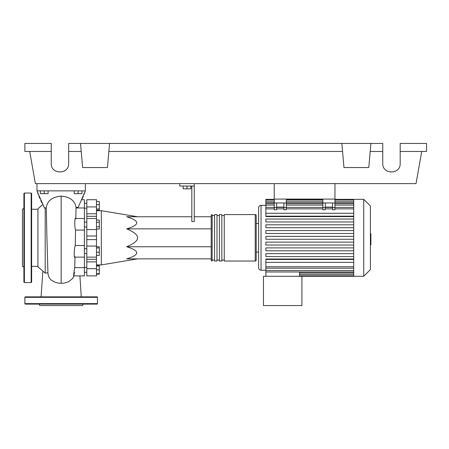<?xml version="1.0" encoding="UTF-8"?>
<svg xmlns="http://www.w3.org/2000/svg" width="449" height="449" viewBox="0 0 449 449"><rect width="100%" height="100%" fill="white"/><g stroke="black" fill="none" stroke-linecap="round" stroke-linejoin="round"><path stroke-width="0.67" d="M274.227 183.607L274.227 199.092L334.96 199.092L334.96 183.607M84.395 253.5L86.814 253.5M84.395 248.656L86.814 248.656M137.63 216.755L101.334 210.71L101.334 264.91L96.496 264.91M194.254 216.755L211.193 216.755L211.193 258.86L126.68 258.86C140.032 254.83 140.032 250.795 126.68 246.759C133.965 243.7 137.613 240.72 137.63 237.807C137.613 234.9 133.965 231.914 126.68 228.855C140.032 224.82 140.032 220.79 126.68 216.755L191.835 216.755M183.125 186.026L183.125 188.833L190.864 188.833L190.864 186.026M186.992 186.026L186.992 188.833M191.835 186.026L191.835 221.57L194.254 221.57L194.254 186.026L179.735 186.026L179.735 183.607M194.254 186.026L194.254 183.607M211.193 228.855L126.68 228.855M211.193 246.759L126.68 246.759M96.496 252.237L99.302 252.237L99.302 246.759L96.496 246.759M96.496 247.915L99.302 247.915M96.496 255.397L99.302 255.397L99.302 252.237M96.496 273.716L99.302 273.716L99.302 265.527L96.496 265.527M96.496 269.843L99.302 269.843M96.496 265.971L99.302 265.971M96.496 274.165L99.302 274.165L99.302 273.716M96.496 201.455L99.302 201.455L99.302 210.093L96.496 210.093M96.496 208.937L99.302 208.937M96.496 204.615L99.302 204.615M96.496 222.306L99.302 222.306L99.302 220.066L96.496 220.066M96.496 229.007L99.302 229.007L99.302 222.306M96.496 226.773L99.302 226.773M96.496 239.62L86.814 239.62L86.814 246.058L96.496 246.058L96.496 199.721L86.814 199.721L86.814 213.758L96.496 213.758M86.814 239.62L86.814 236L96.496 236M96.496 229.562L86.814 229.562L86.814 236M96.496 261.862L86.814 261.862L86.814 268.676L96.496 268.676L96.496 246.058M86.814 261.862L86.814 259.298L96.496 259.298M86.814 246.058L86.814 259.298M96.496 216.317L86.814 216.317L86.814 218.489L96.496 218.489M86.814 216.317L86.814 213.758M96.496 268.676L96.496 275.894L86.814 275.894L86.814 268.676M86.814 229.562L86.814 218.489M211.193 260.072A0.965 0.965 0 0 0 212.158 261.037L212.158 214.577A0.965 0.965 0 0 0 211.193 215.548L211.193 260.072M255.228 261.037L224.259 261.037L224.259 214.577L255.228 214.577A0.965 0.965 0 0 1 256.199 215.548L256.199 260.072A0.965 0.965 0 0 1 255.228 261.037L255.228 214.577M214.577 215.548L212.158 215.548M214.577 260.072L212.158 260.072M221.84 261.037L219.421 261.037L219.421 214.577L221.84 214.577L221.84 261.037M216.996 261.037L214.577 261.037L214.577 214.577L216.996 214.577L216.996 261.037M219.421 215.548L216.996 215.548M219.421 260.072L216.996 260.072M224.259 215.548L221.84 215.548M224.259 260.072L221.84 260.072M363.735 276.281L363.735 199.334L370.414 206.012L370.414 269.602L363.735 276.281L263.456 276.281L263.456 305.561L301.93 305.561L301.93 276.281M363.735 199.334L353.717 199.334L353.717 276.281M265.875 205.384L261.037 205.384C259.567 205.53 258.764 206.332 258.618 207.803L258.618 267.812C258.764 269.282 259.567 270.09 261.037 270.236L265.875 270.236M258.618 252.085L256.199 252.085M258.618 223.535L256.199 223.535M353.717 259.443L265.875 259.443L265.875 259.006L353.717 259.006M353.717 221.946L265.875 221.946L353.717 221.946M353.717 216.609L265.875 216.609L265.875 216.177L353.717 216.177L265.875 216.177L265.875 199.788L274.227 199.788M299.511 271.987L299.511 276.281M353.717 262.345L265.875 262.345L265.875 276.281M332.541 202.965L332.541 207.595L334.96 207.595L334.96 202.965L322.865 202.965L322.865 209.734L325.284 209.734L325.284 202.965M334.96 207.595L334.96 209.734L332.541 209.734L332.541 207.595M283.903 202.965L283.903 207.595L286.327 207.595L286.327 202.965L274.227 202.965L274.227 209.734L276.646 209.734L276.646 202.965M286.327 207.595L286.327 209.734L283.903 209.734L283.903 207.595M332.541 207.101L325.284 207.101M283.903 207.101L276.646 207.101M353.717 242.129L265.875 242.129L265.875 245.031L353.717 245.031M265.875 262.345L265.875 259.443M353.717 247.899L265.875 247.899L265.875 250.8L353.717 250.8M353.717 253.668L265.875 253.668L265.875 256.575L353.717 256.575M353.717 239.261L265.875 239.261L265.875 236.359L353.717 236.359M274.227 199.334L265.875 199.334L265.875 199.788M353.717 230.584L265.875 230.584L265.875 233.491L353.717 233.491M353.717 213.275L265.875 213.275M353.717 224.814L265.875 224.814L265.875 227.716L353.717 227.716M353.717 219.045L265.875 219.045L265.875 221.946M274.227 202.965L274.227 199.092L286.327 199.092L286.327 202.965M322.865 202.965L322.865 199.092L334.96 199.092L334.96 202.965M370.414 233.632L370.896 233.632L370.896 241.989L370.414 241.989M370.896 240.984L370.414 240.984M370.896 241.989L370.896 244.885L370.414 244.885M370.896 244.885L370.414 245.059M47.903 272.734L45.197 273.115L37.935 266.846L37.935 208.774L42.739 204.609M45.197 273.115L45.197 207.842L44.625 208.224L44.423 207.842L36.97 190.864L85.366 190.864L78.148 207.387L76.038 207.387C74.904 200.641 69.943 196.881 61.165 196.112C52.101 196.959 47.139 200.871 46.281 207.842L46.971 239.57M46.281 207.842L45.197 207.842M40.354 190.864L40.354 193.671L48.099 193.671L48.099 190.864M44.227 190.864L44.227 193.671M74.231 190.864L74.231 193.671L81.976 193.671L81.976 190.864M78.104 190.864L78.104 193.671M73.585 275.894L84.395 275.894L84.395 267.649L74.719 267.649M84.395 267.649L84.395 245.541L75.247 245.541L75.544 230.079L84.395 230.079L84.395 199.721L81.931 199.721M75.544 230.079C74.411 227.351 74.613 215.756 75.769 218.899L76.049 207.966L84.395 207.966M84.395 245.541L84.395 230.079M75.011 256.716C73.832 259.848 74.046 248.235 75.247 245.541L75.393 237.779M74.472 272.279C73.243 279.441 73.462 274.592 74.714 267.649M76.049 207.966L76.038 207.387M47.953 273.89L49.048 277.465L50.973 279.89L55.098 282.32L59.319 283.268L64.274 283.1L68.562 281.753L72.592 278.537L73.962 275.894M82.448 198.537L83.351 196.325M84.064 194.468L85.366 190.864L85.366 183.607M41.903 202.942L40.752 200.501M39.882 198.537L38.979 196.325M38.266 194.468L36.97 190.864L36.97 183.607M23.904 208.415L22.45 209.256L22.45 266.364L23.904 267.2M23.904 237.807L23.904 193.525L24.386 193.042L24.386 282.573L23.904 282.09L23.904 237.807M31.643 193.525L31.643 282.09L31.161 282.573L31.161 193.042L31.643 193.525M24.869 297.333A0.483 0.483 0 0 1 25.352 296.851L96.978 296.851A0.483 0.483 0 0 1 97.461 297.333L24.869 297.333L24.869 303.625A0.483 0.483 0 0 0 25.352 304.108L96.978 304.108A0.483 0.483 0 0 0 97.461 303.625L97.461 297.333M39.035 304.108L39.871 305.561L82.459 305.561L83.301 304.108M400.177 151.47L426.55 151.47L426.55 143.439L400.177 143.439L400.177 163.52C400.598 174.712 382.329 174.712 382.75 163.52L382.75 143.439L370.896 143.439L368.786 167.539L343.968 167.539L341.857 143.439L370.896 143.439M400.177 163.52C400.598 174.712 382.329 174.712 382.75 163.52M80.523 143.439L109.562 143.439L107.451 167.539L82.633 167.539L80.523 143.439L68.669 143.439L68.669 163.52C69.09 174.712 50.827 174.712 51.248 163.52L51.248 143.439L24.869 143.439L24.869 151.47L51.248 151.47M109.562 143.439L341.857 143.439M370.195 151.47L382.75 151.47M68.669 163.52C69.09 174.712 50.827 174.712 51.248 163.52M68.669 151.47L81.23 151.47M108.86 151.47L342.559 151.47M421.712 151.47L416.043 183.607L35.376 183.607L29.707 151.47M96.496 206.938L86.814 206.938M261.037 205.384L261.037 270.236M353.717 272.986L299.511 272.986M322.865 207.595L325.284 207.595M322.865 208.864L286.327 208.864M283.903 208.864L276.646 208.864M274.227 208.864L265.875 208.864M353.717 208.864L334.96 208.864M332.541 208.864L325.284 208.864M353.717 205.086L334.96 205.086M322.865 205.086L286.327 205.086M274.227 205.086L265.875 205.086M274.227 207.595L276.646 207.595M353.717 202.634L334.96 202.634M322.865 202.634L286.327 202.634M274.227 202.634L265.875 202.634M353.717 266.751L265.875 266.751M353.717 270.534L265.875 270.534M370.896 237.818L370.414 237.818M370.896 234.636L370.414 234.636M61.165 283.358L61.159 196.112M24.869 303.625L97.461 303.625M86.814 208.19L84.395 208.19M86.814 267.424L84.395 267.424M86.814 226.958L84.395 226.958M137.63 258.86L101.334 264.91M96.496 210.71L101.334 210.71M86.814 222.12L84.395 222.12M86.814 272.262L84.395 272.262M86.814 203.352L84.395 203.352L86.814 203.352M86.814 257.125L96.496 257.125M353.717 274.44L299.511 274.44M353.717 275.832L299.511 275.832M283.903 207.416L276.646 207.416M334.96 207.416L353.717 207.416M322.865 207.416L286.327 207.416M325.284 207.416L332.541 207.416M274.227 207.416L265.875 207.416M286.327 199.788L322.865 199.788M334.96 199.788L353.717 199.788M265.875 201.18L274.227 201.18M286.327 201.18L322.865 201.18M334.96 201.18L353.717 201.18M265.875 203.633L274.227 203.633M286.327 203.633L322.865 203.633M334.96 203.633L353.717 203.633M353.717 199.334L334.96 199.334M322.865 199.334L286.327 199.334M353.717 268.205L265.875 268.205M353.717 271.987L265.875 271.987M31.643 266.364L37.935 266.364M74.871 257.125L84.395 257.125M75.606 218.489L84.395 218.489M74.702 268.053L75.011 256.777M46.937 237.802L47.964 273.991M42.857 271.106L41.072 296.851M81.263 296.851L79.911 275.894M31.643 209.256L37.935 209.256M24.386 193.042L31.161 193.042M31.161 282.573L24.386 282.573"/></g></svg>
